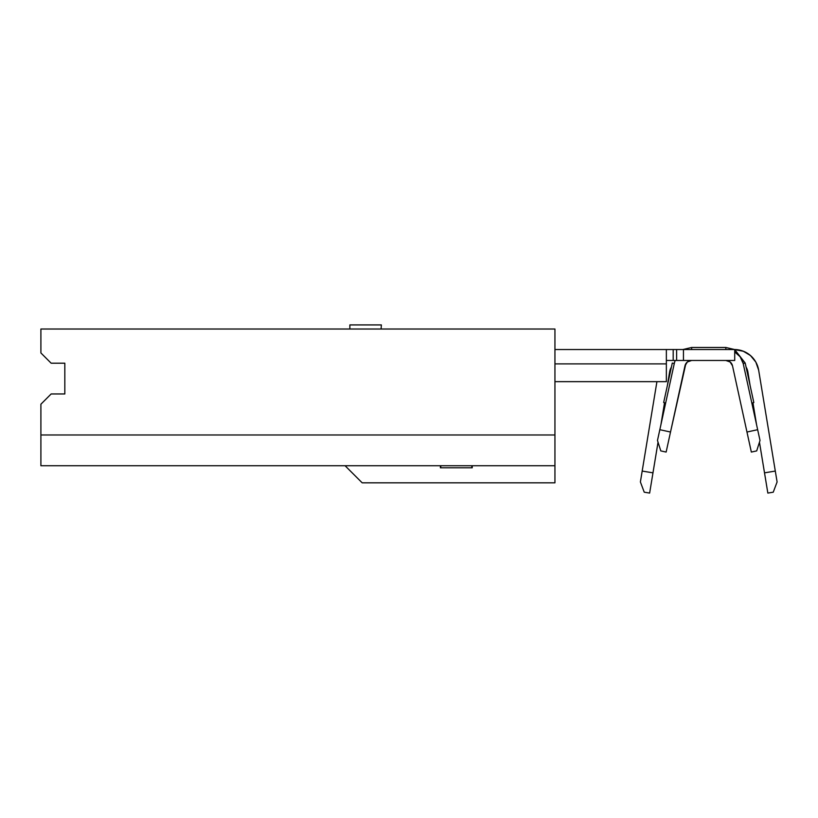 <?xml version="1.0" encoding="UTF-8"?>
<svg xmlns="http://www.w3.org/2000/svg" width="818" height="818" viewBox="0 0 818 818"><rect width="100%" height="100%" fill="white"/><g stroke="black" fill="none" stroke-linecap="round" stroke-linejoin="round"><path stroke-width="1.23" d="M349.869 324.92L381.362 324.92L349.869 324.92L349.869 329.02M40.9 465.739L554.941 465.739L554.941 329.02L554.941 434.971L40.9 434.971L40.9 465.739L40.9 404.215L40.9 434.971L554.941 434.971L554.941 482.824L554.941 465.739L40.9 465.739M64.826 393.959L64.826 363.202L51.156 363.202L40.9 352.947L40.9 329.02L554.941 329.02L40.9 329.02L40.9 352.947L51.156 363.202L64.826 363.202L64.826 393.959L51.156 393.959L64.826 393.959M40.9 404.215L51.156 393.959L40.9 404.215M362.18 482.824L554.941 482.824L362.18 482.824L345.084 465.739L362.18 482.824M441.372 467.784L440.391 467.784L440.391 465.739L440.391 467.784L440.79 465.739L440.79 467.784L471.833 467.784L471.833 465.739L472.231 467.784L472.231 465.739L472.231 467.784L471.107 467.784M440.79 467.784L471.833 467.784M745.198 363.069L753.828 402.548L745.198 363.069L743.194 363.509L757.652 429.695L743.194 363.509L745.198 363.069L734.717 349.583L745.198 363.069M734.717 349.531L683.449 349.531L683.449 360.462L734.717 360.462L734.717 349.531L683.449 349.531L683.449 360.462L734.717 360.462L734.717 349.531A24.612 24.612 0 0 1 758.654 370.135L775.3 471.066L758.654 370.135L755.832 362.088L750.433 355.482L743.102 351.126L734.717 349.531M679.237 349.531L670.586 349.531M666.363 349.531L554.941 349.531L666.363 349.531L666.363 381.658L554.941 381.658L666.363 381.658L666.363 349.531L683.449 349.531M670.586 360.462L679.237 360.462M725.832 360.462A6.841 6.841 0 0 1 732.509 365.84L751.343 452.068L756.691 450.902L760.014 440.473L757.652 429.695L746.967 432.027L732.509 365.84L730.116 361.975L725.832 360.462M684.973 365.84A6.841 6.841 0 0 1 691.65 360.462L687.365 361.975L684.973 365.84L670.515 432.027L685.842 363.703M666.138 452.068L670.515 432.027L659.829 429.695L657.478 440.473L660.801 450.902L666.138 452.068L660.801 450.902L657.478 440.473L674.288 363.509L659.829 429.695L670.515 432.027L666.138 452.068M674.288 363.509A17.771 17.771 0 0 1 675.249 360.462A17.771 17.771 0 0 0 674.288 363.509L672.284 363.069L674.288 363.509M734.717 351.914A17.771 17.771 0 0 1 743.194 363.509L740.178 356.812L734.717 351.914M554.941 363.887L666.363 363.887L554.941 363.887M683.449 360.462L676.619 360.462L676.619 349.531L676.619 360.462L673.194 360.462L673.194 349.531L673.194 360.462L666.363 360.462M760.014 440.473L756.691 450.902L751.343 452.068L746.967 432.027L757.652 429.695L760.014 440.473M671.414 367.057L669.625 371.914L667.355 385.646L669.625 371.914A13.671 13.671 0 0 1 671.414 367.057L671.322 367.221M664.533 402.732L660.893 424.859M658.03 442.211L652.979 472.845L642.181 471.066L656.926 381.658L640.392 481.955L644.236 492.191L649.635 493.08L658.03 442.211L649.635 493.08L644.236 492.191L640.392 481.955L642.181 471.066L652.979 472.845M777.1 481.955L775.3 471.066L764.513 472.845L767.846 493.08L773.245 492.191L777.1 481.955L773.245 492.191L767.846 493.08L759.462 442.211L764.513 472.845L775.3 471.066L777.1 481.955M746.169 367.221L746.067 367.057A13.671 13.671 0 0 1 747.867 371.914L750.126 385.646L747.867 371.914L746.364 367.568M752.949 402.732L756.599 424.859M671.118 367.568L669.625 371.914L667.355 385.646M734.38 349.531L743.552 351.3M745.546 352.21L750.944 355.942M747.867 371.914L746.067 367.057L747.867 371.914L750.126 385.646M755.985 362.364L754.544 360.032M759.462 442.211L764.513 472.876M663.664 402.548L665.668 402.988L663.664 402.548L672.284 363.069M691.65 349.531L691.65 347.476L691.65 349.531M725.832 349.531L725.832 347.476L725.832 349.531M753.306 402.661L753.828 402.548M381.362 324.92L381.096 329.02M691.65 347.476L682.877 349.531L691.65 347.476L682.877 349.531L691.65 347.476L725.832 347.476L734.615 349.531L725.832 347.476"/></g></svg>
